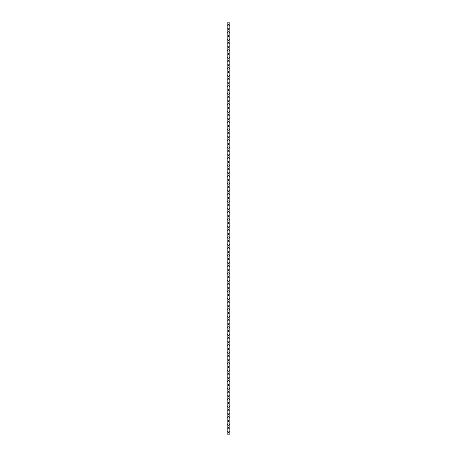 <?xml version="1.0" encoding="UTF-8"?>
<svg xmlns="http://www.w3.org/2000/svg" width="457" height="457" viewBox="0 0 457 457"><rect width="100%" height="100%" fill="white"/><g stroke="black" fill="none" stroke-linecap="round" stroke-linejoin="round"><path stroke-width="0.69" d="M227.843 431.751A0.657 0.657 0 0 1 228.5 431.094A0.657 0.657 0 0 1 229.157 431.751A0.657 0.657 0 0 1 228.5 432.413A0.657 0.657 0 0 1 227.843 431.751M227.843 428.152A0.657 0.657 0 0 1 228.5 427.495A0.657 0.657 0 0 1 229.157 428.152A0.657 0.657 0 0 1 228.5 428.815A0.657 0.657 0 0 1 227.843 428.152M227.843 424.559A0.657 0.657 0 0 1 228.5 423.896A0.657 0.657 0 0 1 229.157 424.559A0.657 0.657 0 0 1 228.5 425.216A0.657 0.657 0 0 1 227.843 424.559M227.843 420.96A0.657 0.657 0 0 1 228.5 420.303A0.657 0.657 0 0 1 229.157 420.96A0.657 0.657 0 0 1 228.5 421.617A0.657 0.657 0 0 1 227.843 420.96M227.843 417.361A0.657 0.657 0 0 1 228.5 416.704A0.657 0.657 0 0 1 229.157 417.361A0.657 0.657 0 0 1 228.5 418.024A0.657 0.657 0 0 1 227.843 417.361M227.843 413.762A0.657 0.657 0 0 1 228.5 413.105A0.657 0.657 0 0 1 229.157 413.762A0.657 0.657 0 0 1 228.5 414.425A0.657 0.657 0 0 1 227.843 413.762M227.843 410.169A0.657 0.657 0 0 1 228.5 409.506A0.657 0.657 0 0 1 229.157 410.169A0.657 0.657 0 0 1 228.5 410.826A0.657 0.657 0 0 1 227.843 410.169M227.843 406.57A0.657 0.657 0 0 1 228.5 405.913A0.657 0.657 0 0 1 229.157 406.57A0.657 0.657 0 0 1 228.5 407.227A0.657 0.657 0 0 1 227.843 406.57M227.843 402.971A0.657 0.657 0 0 1 228.5 402.314A0.657 0.657 0 0 1 229.157 402.971A0.657 0.657 0 0 1 228.5 403.634A0.657 0.657 0 0 1 227.843 402.971M227.843 399.378A0.657 0.657 0 0 1 228.5 398.715A0.657 0.657 0 0 1 229.157 399.378A0.657 0.657 0 0 1 228.5 400.035A0.657 0.657 0 0 1 227.843 399.378M227.843 395.779A0.657 0.657 0 0 1 228.5 395.116A0.657 0.657 0 0 1 229.157 395.779A0.657 0.657 0 0 1 228.5 396.436A0.657 0.657 0 0 1 227.843 395.779M227.843 392.18A0.657 0.657 0 0 1 228.5 391.523A0.657 0.657 0 0 1 229.157 392.18A0.657 0.657 0 0 1 228.5 392.843A0.657 0.657 0 0 1 227.843 392.18M227.843 388.581A0.657 0.657 0 0 1 228.5 387.924A0.657 0.657 0 0 1 229.157 388.581A0.657 0.657 0 0 1 228.5 389.244A0.657 0.657 0 0 1 227.843 388.581M227.843 384.988A0.657 0.657 0 0 1 228.5 384.326A0.657 0.657 0 0 1 229.157 384.988A0.657 0.657 0 0 1 228.5 385.645A0.657 0.657 0 0 1 227.843 384.988M227.843 381.389A0.657 0.657 0 0 1 228.5 380.727A0.657 0.657 0 0 1 229.157 381.389A0.657 0.657 0 0 1 228.5 382.046A0.657 0.657 0 0 1 227.843 381.389M227.843 377.79A0.657 0.657 0 0 1 228.5 377.134A0.657 0.657 0 0 1 229.157 377.79A0.657 0.657 0 0 1 228.5 378.453A0.657 0.657 0 0 1 227.843 377.79M227.843 374.192A0.657 0.657 0 0 1 228.5 373.535A0.657 0.657 0 0 1 229.157 374.192A0.657 0.657 0 0 1 228.5 374.854A0.657 0.657 0 0 1 227.843 374.192M227.843 370.598A0.657 0.657 0 0 1 228.5 369.936A0.657 0.657 0 0 1 229.157 370.598A0.657 0.657 0 0 1 228.5 371.255A0.657 0.657 0 0 1 227.843 370.598M227.843 367A0.657 0.657 0 0 1 228.5 366.337A0.657 0.657 0 0 1 229.157 367A0.657 0.657 0 0 1 228.5 367.657A0.657 0.657 0 0 1 227.843 367M227.843 363.401A0.657 0.657 0 0 1 228.5 362.744A0.657 0.657 0 0 1 229.157 363.401A0.657 0.657 0 0 1 228.5 364.063A0.657 0.657 0 0 1 227.843 363.401M227.843 359.802A0.657 0.657 0 0 1 228.5 359.145A0.657 0.657 0 0 1 229.157 359.802A0.657 0.657 0 0 1 228.5 360.464A0.657 0.657 0 0 1 227.843 359.802M227.843 356.209A0.657 0.657 0 0 1 228.5 355.546A0.657 0.657 0 0 1 229.157 356.209A0.657 0.657 0 0 1 228.5 356.866A0.657 0.657 0 0 1 227.843 356.209M227.843 352.61A0.657 0.657 0 0 1 228.5 351.947A0.657 0.657 0 0 1 229.157 352.61A0.657 0.657 0 0 1 228.5 353.267A0.657 0.657 0 0 1 227.843 352.61M227.843 349.011A0.657 0.657 0 0 1 228.5 348.354A0.657 0.657 0 0 1 229.157 349.011A0.657 0.657 0 0 1 228.5 349.674A0.657 0.657 0 0 1 227.843 349.011M227.843 345.412A0.657 0.657 0 0 1 228.5 344.755A0.657 0.657 0 0 1 229.157 345.412A0.657 0.657 0 0 1 228.5 346.075A0.657 0.657 0 0 1 227.843 345.412M227.843 341.819A0.657 0.657 0 0 1 228.5 341.156A0.657 0.657 0 0 1 229.157 341.819A0.657 0.657 0 0 1 228.5 342.476A0.657 0.657 0 0 1 227.843 341.819M227.843 338.22A0.657 0.657 0 0 1 228.5 337.563A0.657 0.657 0 0 1 229.157 338.22A0.657 0.657 0 0 1 228.5 338.877A0.657 0.657 0 0 1 227.843 338.22M227.843 334.621A0.657 0.657 0 0 1 228.5 333.964A0.657 0.657 0 0 1 229.157 334.621A0.657 0.657 0 0 1 228.5 335.284A0.657 0.657 0 0 1 227.843 334.621M227.843 331.028A0.657 0.657 0 0 1 228.5 330.365A0.657 0.657 0 0 1 229.157 331.028A0.657 0.657 0 0 1 228.5 331.685A0.657 0.657 0 0 1 227.843 331.028M227.843 327.429A0.657 0.657 0 0 1 228.5 326.766A0.657 0.657 0 0 1 229.157 327.429A0.657 0.657 0 0 1 228.5 328.086A0.657 0.657 0 0 1 227.843 327.429M227.843 323.83A0.657 0.657 0 0 1 228.5 323.173A0.657 0.657 0 0 1 229.157 323.83A0.657 0.657 0 0 1 228.5 324.487A0.657 0.657 0 0 1 227.843 323.83M227.843 320.231A0.657 0.657 0 0 1 228.5 319.574A0.657 0.657 0 0 1 229.157 320.231A0.657 0.657 0 0 1 228.5 320.894A0.657 0.657 0 0 1 227.843 320.231M227.843 316.638A0.657 0.657 0 0 1 228.5 315.976A0.657 0.657 0 0 1 229.157 316.638A0.657 0.657 0 0 1 228.5 317.295A0.657 0.657 0 0 1 227.843 316.638M227.843 313.039A0.657 0.657 0 0 1 228.5 312.377A0.657 0.657 0 0 1 229.157 313.039A0.657 0.657 0 0 1 228.5 313.696A0.657 0.657 0 0 1 227.843 313.039M227.843 309.44A0.657 0.657 0 0 1 228.5 308.783A0.657 0.657 0 0 1 229.157 309.44A0.657 0.657 0 0 1 228.5 310.103A0.657 0.657 0 0 1 227.843 309.44M227.843 305.842A0.657 0.657 0 0 1 228.5 305.185A0.657 0.657 0 0 1 229.157 305.842A0.657 0.657 0 0 1 228.5 306.504A0.657 0.657 0 0 1 227.843 305.842M227.843 302.248A0.657 0.657 0 0 1 228.5 301.586A0.657 0.657 0 0 1 229.157 302.248A0.657 0.657 0 0 1 228.5 302.905A0.657 0.657 0 0 1 227.843 302.248M227.843 298.649A0.657 0.657 0 0 1 228.5 297.987A0.657 0.657 0 0 1 229.157 298.649A0.657 0.657 0 0 1 228.5 299.306A0.657 0.657 0 0 1 227.843 298.649M227.843 295.051A0.657 0.657 0 0 1 228.5 294.394A0.657 0.657 0 0 1 229.157 295.051A0.657 0.657 0 0 1 228.5 295.713A0.657 0.657 0 0 1 227.843 295.051M227.843 291.452A0.657 0.657 0 0 1 228.5 290.795A0.657 0.657 0 0 1 229.157 291.452A0.657 0.657 0 0 1 228.5 292.114A0.657 0.657 0 0 1 227.843 291.452M227.843 287.859A0.657 0.657 0 0 1 228.5 287.196A0.657 0.657 0 0 1 229.157 287.859A0.657 0.657 0 0 1 228.5 288.516A0.657 0.657 0 0 1 227.843 287.859M227.843 284.26A0.657 0.657 0 0 1 228.5 283.597A0.657 0.657 0 0 1 229.157 284.26A0.657 0.657 0 0 1 228.5 284.917A0.657 0.657 0 0 1 227.843 284.26M227.843 280.661A0.657 0.657 0 0 1 228.5 280.004A0.657 0.657 0 0 1 229.157 280.661A0.657 0.657 0 0 1 228.5 281.323A0.657 0.657 0 0 1 227.843 280.661M227.843 277.062A0.657 0.657 0 0 1 228.5 276.405A0.657 0.657 0 0 1 229.157 277.062A0.657 0.657 0 0 1 228.5 277.725A0.657 0.657 0 0 1 227.843 277.062M227.843 273.469A0.657 0.657 0 0 1 228.5 272.806A0.657 0.657 0 0 1 229.157 273.469A0.657 0.657 0 0 1 228.5 274.126A0.657 0.657 0 0 1 227.843 273.469M227.843 269.87A0.657 0.657 0 0 1 228.5 269.213A0.657 0.657 0 0 1 229.157 269.87A0.657 0.657 0 0 1 228.5 270.527A0.657 0.657 0 0 1 227.843 269.87M227.843 266.271A0.657 0.657 0 0 1 228.5 265.614A0.657 0.657 0 0 1 229.157 266.271A0.657 0.657 0 0 1 228.5 266.934A0.657 0.657 0 0 1 227.843 266.271M227.843 262.678A0.657 0.657 0 0 1 228.5 262.015A0.657 0.657 0 0 1 229.157 262.678A0.657 0.657 0 0 1 228.5 263.335A0.657 0.657 0 0 1 227.843 262.678M227.843 259.079A0.657 0.657 0 0 1 228.5 258.416A0.657 0.657 0 0 1 229.157 259.079A0.657 0.657 0 0 1 228.5 259.736A0.657 0.657 0 0 1 227.843 259.079M227.843 255.48A0.657 0.657 0 0 1 228.5 254.823A0.657 0.657 0 0 1 229.157 255.48A0.657 0.657 0 0 1 228.5 256.137A0.657 0.657 0 0 1 227.843 255.48M227.843 251.881A0.657 0.657 0 0 1 228.5 251.224A0.657 0.657 0 0 1 229.157 251.881A0.657 0.657 0 0 1 228.5 252.544A0.657 0.657 0 0 1 227.843 251.881M227.843 248.288A0.657 0.657 0 0 1 228.5 247.625A0.657 0.657 0 0 1 229.157 248.288A0.657 0.657 0 0 1 228.5 248.945A0.657 0.657 0 0 1 227.843 248.288M227.843 244.689A0.657 0.657 0 0 1 228.5 244.027A0.657 0.657 0 0 1 229.157 244.689A0.657 0.657 0 0 1 228.5 245.346A0.657 0.657 0 0 1 227.843 244.689M227.843 241.09A0.657 0.657 0 0 1 228.5 240.433A0.657 0.657 0 0 1 229.157 241.09A0.657 0.657 0 0 1 228.5 241.753A0.657 0.657 0 0 1 227.843 241.09M227.843 237.491A0.657 0.657 0 0 1 228.5 236.835A0.657 0.657 0 0 1 229.157 237.491A0.657 0.657 0 0 1 228.5 238.154A0.657 0.657 0 0 1 227.843 237.491M227.843 233.898A0.657 0.657 0 0 1 228.5 233.236A0.657 0.657 0 0 1 229.157 233.898A0.657 0.657 0 0 1 228.5 234.555A0.657 0.657 0 0 1 227.843 233.898M227.843 230.299A0.657 0.657 0 0 1 228.5 229.637A0.657 0.657 0 0 1 229.157 230.299A0.657 0.657 0 0 1 228.5 230.956A0.657 0.657 0 0 1 227.843 230.299M227.843 226.701A0.657 0.657 0 0 1 228.5 226.044A0.657 0.657 0 0 1 229.157 226.701A0.657 0.657 0 0 1 228.5 227.363A0.657 0.657 0 0 1 227.843 226.701M227.843 223.102A0.657 0.657 0 0 1 228.5 222.445A0.657 0.657 0 0 1 229.157 223.102A0.657 0.657 0 0 1 228.5 223.764A0.657 0.657 0 0 1 227.843 223.102M227.843 219.509A0.657 0.657 0 0 1 228.5 218.846A0.657 0.657 0 0 1 229.157 219.509A0.657 0.657 0 0 1 228.5 220.165A0.657 0.657 0 0 1 227.843 219.509M227.843 215.91A0.657 0.657 0 0 1 228.5 215.247A0.657 0.657 0 0 1 229.157 215.91A0.657 0.657 0 0 1 228.5 216.567A0.657 0.657 0 0 1 227.843 215.91M227.843 212.311A0.657 0.657 0 0 1 228.5 211.654A0.657 0.657 0 0 1 229.157 212.311A0.657 0.657 0 0 1 228.5 212.973A0.657 0.657 0 0 1 227.843 212.311M227.843 208.712A0.657 0.657 0 0 1 228.5 208.055A0.657 0.657 0 0 1 229.157 208.712A0.657 0.657 0 0 1 228.5 209.375A0.657 0.657 0 0 1 227.843 208.712M227.843 205.119A0.657 0.657 0 0 1 228.5 204.456A0.657 0.657 0 0 1 229.157 205.119A0.657 0.657 0 0 1 228.5 205.776A0.657 0.657 0 0 1 227.843 205.119M227.843 201.52A0.657 0.657 0 0 1 228.5 200.863A0.657 0.657 0 0 1 229.157 201.52A0.657 0.657 0 0 1 228.5 202.177A0.657 0.657 0 0 1 227.843 201.52M227.843 197.921A0.657 0.657 0 0 1 228.5 197.264A0.657 0.657 0 0 1 229.157 197.921A0.657 0.657 0 0 1 228.5 198.584A0.657 0.657 0 0 1 227.843 197.921M227.843 194.322A0.657 0.657 0 0 1 228.5 193.665A0.657 0.657 0 0 1 229.157 194.322A0.657 0.657 0 0 1 228.5 194.985A0.657 0.657 0 0 1 227.843 194.322M227.843 190.729A0.657 0.657 0 0 1 228.5 190.066A0.657 0.657 0 0 1 229.157 190.729A0.657 0.657 0 0 1 228.5 191.386A0.657 0.657 0 0 1 227.843 190.729M227.843 187.13A0.657 0.657 0 0 1 228.5 186.473A0.657 0.657 0 0 1 229.157 187.13A0.657 0.657 0 0 1 228.5 187.787A0.657 0.657 0 0 1 227.843 187.13M227.843 183.531A0.657 0.657 0 0 1 228.5 182.874A0.657 0.657 0 0 1 229.157 183.531A0.657 0.657 0 0 1 228.5 184.194A0.657 0.657 0 0 1 227.843 183.531M227.843 179.938A0.657 0.657 0 0 1 228.5 179.275A0.657 0.657 0 0 1 229.157 179.938A0.657 0.657 0 0 1 228.5 180.595A0.657 0.657 0 0 1 227.843 179.938M227.843 176.339A0.657 0.657 0 0 1 228.5 175.677A0.657 0.657 0 0 1 229.157 176.339A0.657 0.657 0 0 1 228.5 176.996A0.657 0.657 0 0 1 227.843 176.339M227.843 172.74A0.657 0.657 0 0 1 228.5 172.083A0.657 0.657 0 0 1 229.157 172.74A0.657 0.657 0 0 1 228.5 173.403A0.657 0.657 0 0 1 227.843 172.74M227.843 169.141A0.657 0.657 0 0 1 228.5 168.484A0.657 0.657 0 0 1 229.157 169.141A0.657 0.657 0 0 1 228.5 169.804A0.657 0.657 0 0 1 227.843 169.141M227.843 165.548A0.657 0.657 0 0 1 228.5 164.886A0.657 0.657 0 0 1 229.157 165.548A0.657 0.657 0 0 1 228.5 166.205A0.657 0.657 0 0 1 227.843 165.548M227.843 161.949A0.657 0.657 0 0 1 228.5 161.287A0.657 0.657 0 0 1 229.157 161.949A0.657 0.657 0 0 1 228.5 162.606A0.657 0.657 0 0 1 227.843 161.949M227.843 158.351A0.657 0.657 0 0 1 228.5 157.694A0.657 0.657 0 0 1 229.157 158.351A0.657 0.657 0 0 1 228.5 159.013A0.657 0.657 0 0 1 227.843 158.351M227.843 154.752A0.657 0.657 0 0 1 228.5 154.095A0.657 0.657 0 0 1 229.157 154.752A0.657 0.657 0 0 1 228.5 155.414A0.657 0.657 0 0 1 227.843 154.752M227.843 151.158A0.657 0.657 0 0 1 228.5 150.496A0.657 0.657 0 0 1 229.157 151.158A0.657 0.657 0 0 1 228.5 151.815A0.657 0.657 0 0 1 227.843 151.158M227.843 147.56A0.657 0.657 0 0 1 228.5 146.897A0.657 0.657 0 0 1 229.157 147.56A0.657 0.657 0 0 1 228.5 148.217A0.657 0.657 0 0 1 227.843 147.56M227.843 143.961A0.657 0.657 0 0 1 228.5 143.304A0.657 0.657 0 0 1 229.157 143.961A0.657 0.657 0 0 1 228.5 144.623A0.657 0.657 0 0 1 227.843 143.961M227.843 140.362A0.657 0.657 0 0 1 228.5 139.705A0.657 0.657 0 0 1 229.157 140.362A0.657 0.657 0 0 1 228.5 141.024A0.657 0.657 0 0 1 227.843 140.362M227.843 136.769A0.657 0.657 0 0 1 228.5 136.106A0.657 0.657 0 0 1 229.157 136.769A0.657 0.657 0 0 1 228.5 137.426A0.657 0.657 0 0 1 227.843 136.769M227.843 133.17A0.657 0.657 0 0 1 228.5 132.513A0.657 0.657 0 0 1 229.157 133.17A0.657 0.657 0 0 1 228.5 133.827A0.657 0.657 0 0 1 227.843 133.17M227.843 129.571A0.657 0.657 0 0 1 228.5 128.914A0.657 0.657 0 0 1 229.157 129.571A0.657 0.657 0 0 1 228.5 130.234A0.657 0.657 0 0 1 227.843 129.571M227.843 125.972A0.657 0.657 0 0 1 228.5 125.315A0.657 0.657 0 0 1 229.157 125.972A0.657 0.657 0 0 1 228.5 126.635A0.657 0.657 0 0 1 227.843 125.972M227.843 122.379A0.657 0.657 0 0 1 228.5 121.716A0.657 0.657 0 0 1 229.157 122.379A0.657 0.657 0 0 1 228.5 123.036A0.657 0.657 0 0 1 227.843 122.379M227.843 118.78A0.657 0.657 0 0 1 228.5 118.123A0.657 0.657 0 0 1 229.157 118.78A0.657 0.657 0 0 1 228.5 119.437A0.657 0.657 0 0 1 227.843 118.78M227.843 115.181A0.657 0.657 0 0 1 228.5 114.524A0.657 0.657 0 0 1 229.157 115.181A0.657 0.657 0 0 1 228.5 115.844A0.657 0.657 0 0 1 227.843 115.181M227.843 111.588A0.657 0.657 0 0 1 228.5 110.925A0.657 0.657 0 0 1 229.157 111.588A0.657 0.657 0 0 1 228.5 112.245A0.657 0.657 0 0 1 227.843 111.588M227.843 107.989A0.657 0.657 0 0 1 228.5 107.326A0.657 0.657 0 0 1 229.157 107.989A0.657 0.657 0 0 1 228.5 108.646A0.657 0.657 0 0 1 227.843 107.989M227.843 104.39A0.657 0.657 0 0 1 228.5 103.733A0.657 0.657 0 0 1 229.157 104.39A0.657 0.657 0 0 1 228.5 105.053A0.657 0.657 0 0 1 227.843 104.39M227.843 100.791A0.657 0.657 0 0 1 228.5 100.134A0.657 0.657 0 0 1 229.157 100.791A0.657 0.657 0 0 1 228.5 101.454A0.657 0.657 0 0 1 227.843 100.791M227.843 97.198A0.657 0.657 0 0 1 228.5 96.536A0.657 0.657 0 0 1 229.157 97.198A0.657 0.657 0 0 1 228.5 97.855A0.657 0.657 0 0 1 227.843 97.198M227.843 93.599A0.657 0.657 0 0 1 228.5 92.937A0.657 0.657 0 0 1 229.157 93.599A0.657 0.657 0 0 1 228.5 94.256A0.657 0.657 0 0 1 227.843 93.599M227.843 90A0.657 0.657 0 0 1 228.5 89.344A0.657 0.657 0 0 1 229.157 90A0.657 0.657 0 0 1 228.5 90.663A0.657 0.657 0 0 1 227.843 90M227.843 86.402A0.657 0.657 0 0 1 228.5 85.745A0.657 0.657 0 0 1 229.157 86.402A0.657 0.657 0 0 1 228.5 87.064A0.657 0.657 0 0 1 227.843 86.402M227.843 82.808A0.657 0.657 0 0 1 228.5 82.146A0.657 0.657 0 0 1 229.157 82.808A0.657 0.657 0 0 1 228.5 83.465A0.657 0.657 0 0 1 227.843 82.808M227.843 79.21A0.657 0.657 0 0 1 228.5 78.547A0.657 0.657 0 0 1 229.157 79.21A0.657 0.657 0 0 1 228.5 79.866A0.657 0.657 0 0 1 227.843 79.21M227.843 75.611A0.657 0.657 0 0 1 228.5 74.954A0.657 0.657 0 0 1 229.157 75.611A0.657 0.657 0 0 1 228.5 76.273A0.657 0.657 0 0 1 227.843 75.611M227.843 72.012A0.657 0.657 0 0 1 228.5 71.355A0.657 0.657 0 0 1 229.157 72.012A0.657 0.657 0 0 1 228.5 72.674A0.657 0.657 0 0 1 227.843 72.012M227.843 68.419A0.657 0.657 0 0 1 228.5 67.756A0.657 0.657 0 0 1 229.157 68.419A0.657 0.657 0 0 1 228.5 69.076A0.657 0.657 0 0 1 227.843 68.419M227.843 64.82A0.657 0.657 0 0 1 228.5 64.157A0.657 0.657 0 0 1 229.157 64.82A0.657 0.657 0 0 1 228.5 65.477A0.657 0.657 0 0 1 227.843 64.82M227.843 61.221A0.657 0.657 0 0 1 228.5 60.564A0.657 0.657 0 0 1 229.157 61.221A0.657 0.657 0 0 1 228.5 61.884A0.657 0.657 0 0 1 227.843 61.221M227.843 57.622A0.657 0.657 0 0 1 228.5 56.965A0.657 0.657 0 0 1 229.157 57.622A0.657 0.657 0 0 1 228.5 58.285A0.657 0.657 0 0 1 227.843 57.622M227.843 54.029A0.657 0.657 0 0 1 228.5 53.366A0.657 0.657 0 0 1 229.157 54.029A0.657 0.657 0 0 1 228.5 54.686A0.657 0.657 0 0 1 227.843 54.029M227.843 50.43A0.657 0.657 0 0 1 228.5 49.773A0.657 0.657 0 0 1 229.157 50.43A0.657 0.657 0 0 1 228.5 51.087A0.657 0.657 0 0 1 227.843 50.43M227.843 46.831A0.657 0.657 0 0 1 228.5 46.174A0.657 0.657 0 0 1 229.157 46.831A0.657 0.657 0 0 1 228.5 47.494A0.657 0.657 0 0 1 227.843 46.831M227.843 43.238A0.657 0.657 0 0 1 228.5 42.575A0.657 0.657 0 0 1 229.157 43.238A0.657 0.657 0 0 1 228.5 43.895A0.657 0.657 0 0 1 227.843 43.238M227.843 39.639A0.657 0.657 0 0 1 228.5 38.976A0.657 0.657 0 0 1 229.157 39.639A0.657 0.657 0 0 1 228.5 40.296A0.657 0.657 0 0 1 227.843 39.639M227.843 36.04A0.657 0.657 0 0 1 228.5 35.383A0.657 0.657 0 0 1 229.157 36.04A0.657 0.657 0 0 1 228.5 36.697A0.657 0.657 0 0 1 227.843 36.04M227.843 32.441A0.657 0.657 0 0 1 228.5 31.784A0.657 0.657 0 0 1 229.157 32.441A0.657 0.657 0 0 1 228.5 33.104A0.657 0.657 0 0 1 227.843 32.441M227.843 28.848A0.657 0.657 0 0 1 228.5 28.185A0.657 0.657 0 0 1 229.157 28.848A0.657 0.657 0 0 1 228.5 29.505A0.657 0.657 0 0 1 227.843 28.848M227.843 25.249A0.657 0.657 0 0 1 228.5 24.587A0.657 0.657 0 0 1 229.157 25.249A0.657 0.657 0 0 1 228.5 25.906A0.657 0.657 0 0 1 227.843 25.249M227.169 22.85L227.123 434.15L229.877 434.15L229.877 22.85L227.169 22.85L227.169 434.15M229.831 22.85L229.831 434.15"/></g></svg>
